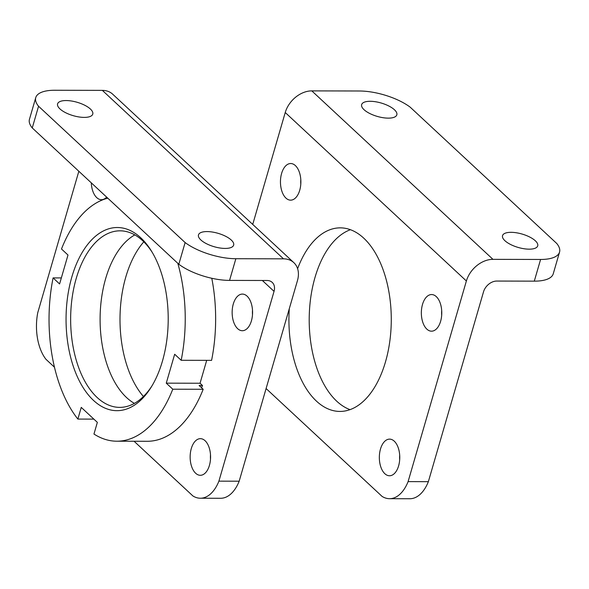 <?xml version="1.0" encoding="UTF-8"?>
<svg xmlns="http://www.w3.org/2000/svg" width="589" height="589" viewBox="0 0 589 589"><rect width="100%" height="100%" fill="white"/><g stroke="black" fill="none" stroke-linecap="round" stroke-linejoin="round"><path stroke-width="0.88" d="M252.725 224.416L285.238 112.521A24.421 18.016 -47.1 0 1 311.809 90.883L359.445 91A40.7 15.498 -163.8 0 1 410.18 107.161L556.745 243.471A40.7 15.498 -163.8 0 1 559.55 252.099A40.7 15.498 -163.8 0 1 540.592 259.462L492.956 259.344A24.421 18.016 -47.1 0 0 466.385 280.982L408.096 481.618A40.7 22.699 90.1 0 1 389.55 498.692A40.7 22.699 90.1 0 1 382.092 496.417L266.095 388.541M559.55 252.099L553.248 273.789A40.7 15.498 16.2 0 1 534.289 281.152L496.792 281.056A12.214 9.004 -47.1 0 0 483.503 291.879L428.365 481.669L408.096 481.618M440.616 321.292A18.318 10.219 90.1 0 1 431.509 331.18A18.318 10.219 90.1 0 1 422.497 304.447A18.318 10.219 90.1 0 1 431.597 294.552A18.318 10.219 90.1 0 1 440.616 321.292M299.72 190.262A18.318 10.219 90.1 0 1 290.62 200.157A18.318 10.219 90.1 0 1 281.608 173.416A18.318 10.219 90.1 0 1 290.708 163.528A18.318 10.219 90.1 0 1 299.72 190.262M398.613 465.862A18.318 10.219 90.1 0 1 389.506 475.757A18.318 10.219 90.1 0 1 380.494 449.017A18.318 10.219 90.1 0 1 389.594 439.129A18.318 10.219 90.1 0 1 398.613 465.862M297.607 268.702A91.788 51.191 90.1 0 1 340.332 227.855A91.788 51.191 90.1 0 1 385.493 361.852A91.788 51.191 90.1 0 1 339.882 411.431A91.788 51.191 90.1 0 1 289.302 308.673M441.698 310.594A18.318 10.219 -89.9 0 0 441.684 315.189M300.802 179.571A18.318 10.219 -89.9 0 0 300.795 184.166M399.695 455.172A18.318 10.219 -89.9 0 0 399.681 459.766M350.462 229.695A91.788 51.191 -89.9 0 0 314.99 277.485A91.788 51.191 -89.9 0 0 350.021 409.635M389.55 498.692L409.819 498.743A40.7 22.699 -89.9 0 0 428.365 481.669M370.172 101.293A18.318 6.972 -163.8 0 1 388.806 105.998A18.318 6.972 -163.8 0 1 396.824 114.833A18.318 6.972 -163.8 0 1 388.291 118.139A18.318 6.972 -163.8 0 1 369.656 113.441A18.318 6.972 -163.8 0 1 361.646 104.606A18.318 6.972 -163.8 0 1 370.172 101.293M511.068 232.324A18.318 6.972 -163.8 0 1 529.702 237.028A18.318 6.972 -163.8 0 1 537.713 245.856A18.318 6.972 -163.8 0 1 529.18 249.169A18.318 6.972 -163.8 0 1 510.545 244.464A18.318 6.972 -163.8 0 1 502.535 235.637A18.318 6.972 -163.8 0 1 511.068 232.324M283.493 258.836L235.858 258.718A40.7 15.498 -163.8 0 1 185.123 242.558L38.55 106.248A40.7 15.498 -163.8 0 1 35.752 97.619A40.7 15.498 -163.8 0 1 54.711 90.257L102.346 90.375A24.421 18.016 132.9 0 1 112.676 94.174L293.823 262.635A24.421 18.016 132.9 0 0 283.493 258.836L102.346 90.375M35.752 97.619L29.45 119.302A40.7 15.498 16.2 0 0 32.255 127.938L178.82 264.247A40.7 15.498 16.2 0 0 229.555 280.401L267.06 280.497A12.214 9.004 132.9 0 1 272.221 282.396A12.214 9.004 132.9 0 1 274.047 291.364L218.902 481.154L239.171 481.206L297.467 280.57A24.421 18.016 132.9 0 0 293.823 262.635M78.845 171.266L37.755 312.7A40.7 22.699 90.1 0 0 45.927 359.268L54.453 367.197M210.501 454.708A18.318 10.219 -89.9 0 0 210.494 459.302M252.504 310.131A18.318 10.219 -89.9 0 0 252.497 314.725M143.804 241.821A91.788 51.191 -89.9 0 0 125.796 277.021A91.788 51.191 -89.9 0 0 143.429 396.5M218.902 481.154A40.7 22.699 90.1 0 1 200.356 498.228L220.632 498.279A40.7 22.699 -89.9 0 0 239.171 481.206M209.419 465.406A18.318 10.219 90.1 0 1 200.319 475.294A18.318 10.219 90.1 0 1 190.144 456.954A18.318 10.219 90.1 0 1 200.407 438.665A18.318 10.219 90.1 0 1 209.419 465.406M106.653 197.131A18.318 10.219 90.1 0 1 101.426 199.693A18.318 10.219 90.1 0 1 91.288 182.84M251.422 320.828A18.318 10.219 90.1 0 1 242.322 330.724A18.318 10.219 90.1 0 1 232.147 312.376A18.318 10.219 90.1 0 1 242.41 294.088A18.318 10.219 90.1 0 1 251.422 320.828M200.356 498.228A40.7 22.699 90.1 0 1 192.905 495.953L134.078 441.249M225.123 248.425A18.318 6.972 -163.8 0 1 206.489 243.721A18.318 6.972 -163.8 0 1 198.478 234.893A18.318 6.972 -163.8 0 1 207.011 231.58A18.318 6.972 -163.8 0 1 225.646 236.285A18.318 6.972 -163.8 0 1 233.656 245.112A18.318 6.972 -163.8 0 1 225.123 248.425M84.234 117.395A18.318 6.972 -163.8 0 1 65.6 112.69A18.318 6.972 -163.8 0 1 57.589 103.863A18.318 6.972 -163.8 0 1 66.115 100.55A18.318 6.972 -163.8 0 1 84.75 105.254A18.318 6.972 -163.8 0 1 92.767 114.082A18.318 6.972 -163.8 0 1 84.234 117.395M32.255 127.938L38.55 106.248M178.82 264.247L185.123 242.558M201.563 387.776A113.972 63.568 -89.9 0 0 202.498 385.508L199.119 385.5L203.183 389.277L172.776 389.204A122.107 68.103 -89.9 0 1 116.836 441.205A122.107 68.103 -89.9 0 1 93.96 434.049L97.354 422.365L81.253 407.389L77.858 419.074A122.107 68.103 -89.9 0 1 53.091 277.905L59.592 283.95L67.993 255.037L61.492 248.985A122.107 68.103 -89.9 0 1 107.794 198.191M116.836 441.205L147.243 441.279A122.107 68.103 -89.9 0 0 203.183 389.277M61.344 277.92L53.091 277.905M93.857 419.11L77.858 419.074M206.702 360.35L200.054 383.24L202.498 385.508M177.804 263.298A122.107 68.103 -89.9 0 1 181.176 360.291L211.584 360.365A122.107 68.103 -89.9 0 0 211.782 278.273M162.417 361.212A91.582 51.081 -89.9 0 0 151.623 251.356A91.582 51.081 -89.9 0 0 80.59 255.302A91.582 51.081 -89.9 0 0 80.281 382.71A91.582 51.081 -89.9 0 0 151.292 387.002A91.582 51.081 -89.9 0 0 162.417 361.212M181.176 360.291L174.668 354.239L166.267 383.159L172.776 389.204M134.807 234.908A88.276 49.233 -89.9 0 0 100.093 319.054A88.276 49.233 -89.9 0 0 134.395 403.377M152.374 252.607A88.276 49.233 -89.9 0 0 120.09 230.829A88.276 49.233 -89.9 0 0 70.643 318.98A88.276 49.233 -89.9 0 0 119.663 407.382A88.276 49.233 -89.9 0 0 152.043 385.758M200.054 383.24L166.267 383.159M534.289 281.152L540.592 259.462M285.238 112.521L466.385 280.982M311.809 90.883L492.956 259.344M229.555 280.401L235.858 258.718M274.047 291.364L262.348 280.482"/></g></svg>
